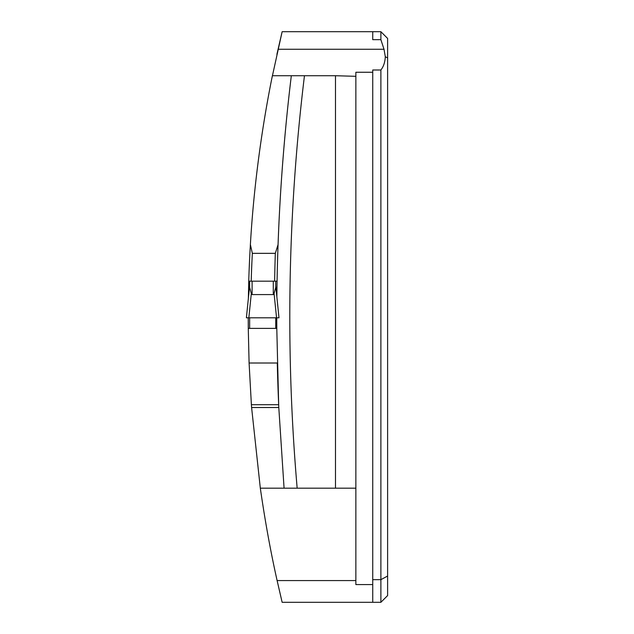 <?xml version="1.0" encoding="UTF-8"?>
<svg xmlns="http://www.w3.org/2000/svg" width="634" height="634" viewBox="0 0 634 634"><rect width="100%" height="100%" fill="white"/><g stroke="black" fill="none" stroke-linecap="round" stroke-linejoin="round"><path stroke-width="0.95" d="M278.794 407.511A2004.637 2004.637 0 0 1 278.675 404.714L276.789 328.372L248.274 328.372L249.091 363.013L251.389 404.714A1216.804 1216.804 0 0 0 251.595 407.511L278.794 407.511L284.072 488.18L355.864 488.18L355.864 72.252L372.737 72.252L372.737 584.588L355.864 584.588L355.864 488.18M248.219 317.816L248.274 328.372M251.199 281.171A1214.356 1214.356 0 0 1 252.34 253.338L250.382 244.589A1216.804 1216.804 0 0 0 248.75 281.171L248.362 298.392M250.382 244.589C254.987 165.109 267.461 99.879 272.382 75.723L291.323 75.723C288.399 99.736 280.87 165.022 278.064 244.589L275.314 253.338A2007.085 2007.085 0 0 0 274.625 281.171M271.82 78.521L282.138 31.7L276.907 54.342M276.907 579.658L282.138 602.3L372.737 602.3L372.737 584.588M251.595 407.511L260.32 488.18C265.028 520.847 270.623 551.643 277.113 580.578L282.138 602.3M335.481 488.18L335.481 75.723L291.323 75.723A2004.637 2004.637 0 0 0 277.074 281.171L275.735 281.171L277.074 281.171L276.852 296.783M276.749 317.816L276.789 328.372M252.34 253.338L275.314 253.338M277.28 363.013A2004.637 2004.637 0 0 0 278.675 404.714A2004.637 2004.637 0 0 1 277.28 363.013L249.091 363.013M335.481 75.723L355.864 76.318M387.612 595.572L380.883 602.3L387.612 595.572L387.612 38.428L380.883 31.7L372.737 31.7L380.883 31.7L380.883 39.665L384.014 49.27L385.306 56.711C385.036 62.172 383.562 66.602 380.883 70.002L380.883 602.3L372.737 602.3M380.883 39.665L372.737 39.665L372.737 31.7L282.138 31.7M380.883 70.002L372.737 70.002L372.737 72.252M387.612 38.428L380.883 31.7M260.32 488.18L284.072 488.18M273.286 281.171L248.75 281.171L249.645 281.171L249.645 287.392L251.31 293.518L252.094 294.58L273.286 294.58L274.078 293.518L275.735 287.392L275.735 281.171L273.286 281.171L273.286 294.58M249.645 317.816L249.645 328.372M275.735 317.816L275.735 328.372M278.992 317.816L275.735 285.768L278.992 317.816L248.837 317.816L251.31 293.518M248.837 317.816L246.388 317.816L249.645 285.791L246.388 317.816M276.551 317.816L274.078 293.518M277.676 317.816L246.388 317.816L277.676 317.816M291.323 75.723A2004.637 2004.637 0 0 0 278.064 244.589M297.164 488.18A1991.6 1991.6 0 0 1 304.463 75.723M387.612 576.044L380.883 579.658L372.737 579.658M387.612 57.956L385.306 56.711M251.389 404.714L278.675 404.714M277.113 580.578L355.864 580.578M384.014 49.27L278.041 49.27M252.094 281.171L252.094 294.58"/></g></svg>
